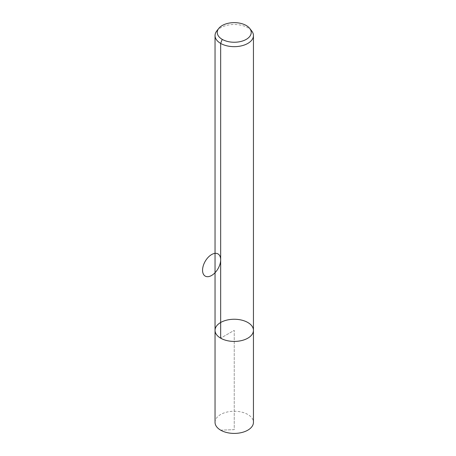 <?xml version="1.0" encoding="UTF-8"?>
<svg xmlns="http://www.w3.org/2000/svg" width="456" height="456" viewBox="0 0 456 456"><rect width="100%" height="100%" fill="white"/><g stroke="black" fill="none" stroke-linecap="round" stroke-linejoin="round"><path stroke-width="0.34" stroke-dasharray="2.28 1.71" d="M215.038 330.338A19.203 11.086 180 0 1 226.894 320.095A19.203 11.086 180 0 1 247.819 322.5A19.203 11.086 180 0 1 253.445 330.338M216.708 31.054A19.203 11.086 180 0 1 247.819 27.742A19.203 11.086 180 0 1 251.769 31.054M215.038 422.324A19.203 11.086 180 0 1 226.894 412.082A19.203 11.086 180 0 1 247.819 414.487A19.203 11.086 180 0 1 253.445 422.324M220.664 430.168L234.241 429.637L234.241 330.338L220.664 338.181L234.241 330.338L234.241 429.637L220.664 430.168"/><path stroke-width="0.68" d="M253.445 330.338A19.203 11.086 180 0 1 234.241 341.424A19.203 11.086 180 0 1 215.038 330.338A19.203 11.086 180 0 1 226.894 320.095A19.203 11.086 180 0 1 247.819 322.5A19.203 11.086 180 0 1 253.445 330.338A19.203 11.086 180 0 1 234.241 341.424A19.203 11.086 180 0 1 215.038 330.338L215.038 422.324A19.203 11.086 180 0 0 220.664 430.168A19.203 11.086 180 0 0 241.589 432.567A19.203 11.086 180 0 0 253.445 422.324L253.445 35.579A19.203 11.086 180 0 1 234.241 46.666A19.203 11.086 180 0 1 215.038 35.579A19.203 11.086 180 0 1 216.708 31.054L218.737 28.443A16.986 9.804 180 0 1 246.251 25.507A16.986 9.804 180 0 1 249.745 28.443A16.986 9.804 180 0 1 234.241 42.248A16.986 9.804 180 0 1 218.737 28.443M249.745 28.443L251.769 31.054A19.203 11.086 180 0 1 253.445 35.579M222.232 39.376L220.664 43.417L220.664 338.181M220.664 259.783A12.802 7.393 -60 0 1 207.081 276.678A12.802 7.393 -60 0 1 207.081 258.575A12.802 7.393 -60 0 1 220.664 259.783M215.038 35.579L215.038 330.338"/></g></svg>
